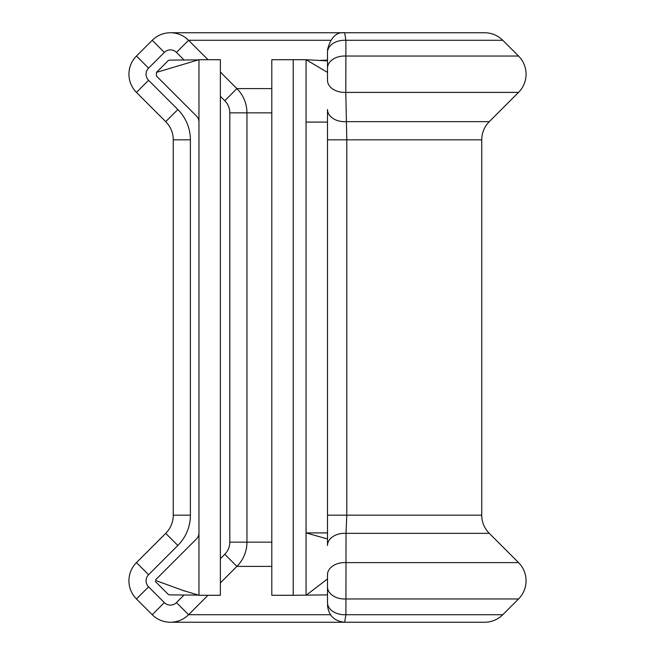 <?xml version="1.0" encoding="UTF-8"?>
<svg xmlns="http://www.w3.org/2000/svg" width="655" height="655" viewBox="0 0 655 655"><rect width="100%" height="100%" fill="white"/><g stroke="black" fill="none" stroke-linecap="round" stroke-linejoin="round"><path stroke-width="0.98" d="M208.003 595.289L188.575 614.717A25.709 25.709 0 0 1 152.222 614.717L136.461 598.965A25.709 25.709 0 0 1 136.461 562.612L165.723 533.35A25.709 25.709 0 0 0 173.256 515.174L173.256 139.826A25.709 25.709 0 0 0 165.723 121.65L136.461 92.388A25.709 25.709 0 0 1 136.461 56.035L152.222 40.282A25.709 25.709 0 0 1 188.575 40.282L208.003 59.711M502.778 40.282L345.914 40.282L345.799 92.388A17.136 12.15 0 0 1 327.5 80.27L327.5 52.4A17.136 12.15 0 0 1 345.914 40.282L344.636 32.75L484.602 32.75A25.709 25.709 0 0 1 502.778 40.282L518.539 56.035A25.709 25.709 0 0 1 518.539 92.388L345.799 92.388L346.782 139.826L346.782 515.174L346.028 533.35L345.914 614.717L344.636 622.25L484.602 622.25A25.709 25.709 0 0 0 502.778 614.717L345.914 614.717A17.136 12.15 180 0 1 327.5 602.6C327.5 605.924 327.5 605.924 327.5 602.6L327.5 574.73A17.136 12.15 0 0 1 345.799 562.612L518.539 562.612A25.709 25.709 0 0 1 518.539 598.965L345.799 598.965A17.136 12.15 180 0 1 327.5 586.847M481.744 139.826A25.709 25.709 0 0 1 489.277 121.65L346.028 121.65A17.136 12.158 0 0 1 327.5 109.532L327.5 139.826L481.744 139.826L481.744 515.174L327.5 515.174L327.5 139.826M518.539 562.612L489.277 533.35A25.709 25.709 0 0 1 481.744 515.174M327.5 532.916L306.073 532.916L327.5 538.975M327.5 602.6L327.5 594.871L293.219 595.289L293.219 59.711L271.8 59.711L271.8 595.289L293.219 595.289M293.219 59.711L306.073 59.711L306.073 122.084L327.5 122.084M327.5 578.971L306.073 595.289L306.073 122.084M327.5 60.882L306.073 59.711L327.5 72.394L327.5 76.07M327.5 52.4C327.5 49.076 327.5 49.076 327.5 52.4M489.277 533.35L346.028 533.35A17.136 12.158 0 0 0 327.5 545.468L327.5 515.174M220.383 72.091L236.913 88.613A34.281 34.281 0 0 1 246.951 112.856L246.951 542.143A34.281 34.281 0 0 1 236.913 566.387L220.383 582.909M155.309 581.452L167.975 594.118A2.571 2.571 0 0 0 169.768 594.871L198.383 595.117M198.964 532.916A8.572 8.572 0 0 1 196.451 538.975L155.44 579.994M198.383 59.883L169.768 60.129A2.571 2.571 0 0 0 167.975 60.882L156.463 72.394L156.463 76.029L196.451 116.025A8.572 8.572 0 0 1 198.964 122.084M198.964 59.711L220.383 59.711L220.383 595.289L198.964 595.289L198.964 59.711L156.463 72.394M156.103 580.658L182.696 590.335L198.964 595.289M327.5 68.153A17.136 12.15 0 0 1 345.799 56.035L518.539 56.035M184.063 60.006L176.457 52.4A8.572 8.572 0 0 0 164.339 52.4L148.579 68.153A8.572 8.572 0 0 0 148.579 80.27L177.841 109.532A42.845 42.845 0 0 1 190.392 139.826L190.392 515.174A42.845 42.845 0 0 1 177.841 545.468L148.579 574.73A8.572 8.572 0 0 0 148.579 586.847L136.461 598.965M136.461 92.388L148.579 80.27M271.8 88.613L236.913 88.613A34.281 34.281 0 0 1 246.951 112.856L271.8 112.856M164.339 52.4L152.222 40.282A25.709 25.709 0 0 1 188.575 40.282L330.447 40.282M148.579 586.847L164.339 602.6A8.572 8.572 0 0 0 176.457 602.6L188.575 614.717L330.447 614.717M220.383 558.674L224.788 554.269A17.136 17.136 0 0 0 229.807 542.143L246.951 542.143A34.281 34.281 0 0 1 236.913 566.387L271.8 566.387M246.951 542.143L271.8 542.143M128.937 580.788A25.709 25.709 0 0 1 136.461 562.612L148.579 574.73M128.937 74.212A25.709 25.709 0 0 1 136.461 56.035L148.579 68.153M190.392 139.826L173.256 139.826A25.709 25.709 0 0 0 165.723 121.65L177.841 109.532M177.841 545.468L165.723 533.35A25.709 25.709 0 0 0 173.256 515.174L190.392 515.174M188.575 614.717A25.709 25.709 0 0 1 152.222 614.717L164.339 602.6M229.807 542.143L229.807 112.856A17.136 17.136 0 0 0 224.788 100.731L220.383 96.326M176.457 602.6L184.063 594.994M224.788 554.269L236.913 566.387M188.575 40.282L176.457 52.4M229.807 112.856L246.951 112.856M236.913 88.613L224.788 100.731M327.5 49.886C330.603 37.54 336.318 31.825 344.636 32.75L170.398 32.75M170.398 622.25L344.636 622.25C334.271 621.186 328.564 615.479 327.5 605.114M319.042 60.424L327.5 60.129M502.778 614.717L518.539 598.965M489.277 121.65L518.539 92.388M182.696 590.433L185.848 591.318"/></g></svg>
